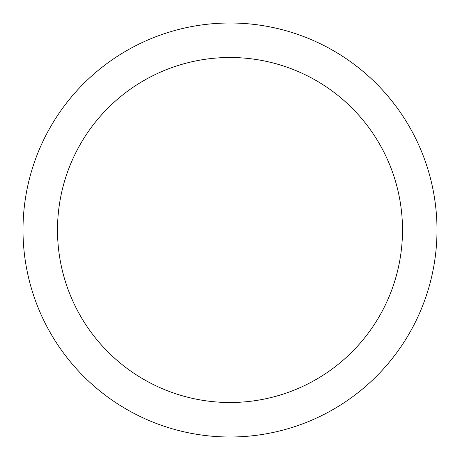 <?xml version="1.0" encoding="UTF-8"?>
<svg xmlns="http://www.w3.org/2000/svg" width="460" height="460" viewBox="0 0 460 460"><rect width="100%" height="100%" fill="white"/><g stroke="black" fill="none" stroke-linecap="round" stroke-linejoin="round"><path stroke-width="0.69" d="M230 23A207 207 0 0 1 437 230A207 207 0 0 1 230 437A207 207 0 0 1 23 230A207 207 0 0 1 230 23M230 57.5A172.5 172.5 0 0 1 402.5 230A172.5 172.5 0 0 1 230 402.5A172.5 172.5 0 0 1 57.5 230A172.5 172.5 0 0 1 230 57.5"/></g></svg>
